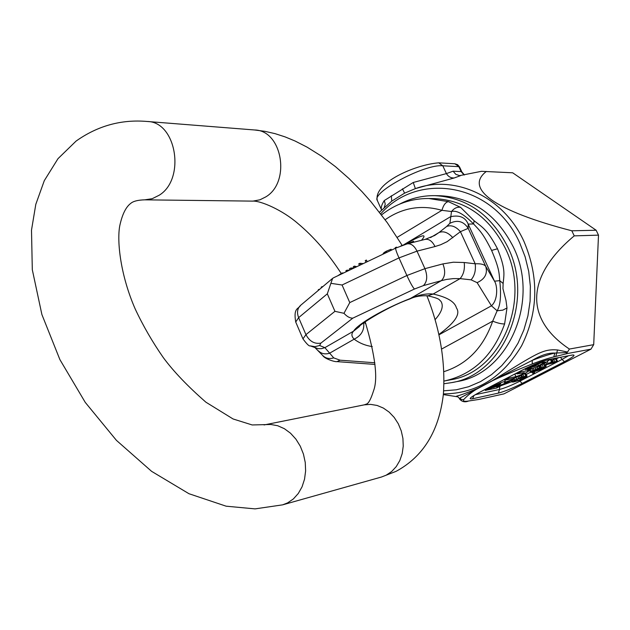 <?xml version="1.0" encoding="UTF-8"?>
<svg xmlns="http://www.w3.org/2000/svg" width="630" height="630" viewBox="0 0 630 630"><rect width="100%" height="100%" fill="white"/><g stroke="black" fill="none" stroke-linecap="round" stroke-linejoin="round"><path stroke-width="0.94" d="M415.461 188.59L454.254 177.959C450.923 178.132 448.308 176.684 446.402 173.604L442.788 165.785C424.951 163.729 371.133 192.441 377.323 200.49L381.567 209.94C380.701 207.837 381.615 204.703 384.308 200.529L413.248 182.48L446.402 173.604L453.088 171.187L455.844 174.352L459.616 175.628L481.446 171.313L512.678 172.793L596.145 230.241L598.5 235.148L593.704 344.657L590.956 349.154L503.953 393.876L478.635 399.483L468.83 400.971L478.635 399.483M454.844 163.768L459.561 166.981L457.648 164.721L454.844 163.768L438.732 162.831L442.788 165.785L458.845 166.666L461.128 171.588L461.845 171.895L459.561 166.981M415.548 188.567L415.509 188.575C455.01 174.352 503.622 196.584 523.955 241.408C539.115 277.145 538.343 311.921 521.632 345.736C502.638 377.52 476.556 393.585 443.402 393.931M379.465 212.216L391.734 201.135L404.594 193.15L415.375 188.622L413.248 182.48M454.254 177.959L460.664 175.597M486.36 171.439C464.066 188.512 494.637 210.814 571.819 230.793L574.237 235.864C525.837 276.224 524.199 318.922 569.418 349.051L567.543 352.036L557.558 349.965C542.493 348.729 536.76 353.619 492.337 380.677L477.634 388.356C452.907 398.861 455.986 394.994 457.774 396.743M492.392 380.788L532.192 360.391C540.973 355.186 548.517 352.745 554.825 353.068C549.281 354.328 541.737 356.769 532.192 360.391L532.295 363.912C512.269 371.944 498.968 377.575 492.392 380.788L459.38 398.365L457.648 396.687M567.52 353.524L553.786 356.919L554.825 353.068L567.095 352.572L566.527 353.343L567.331 353.556L590.956 349.154M478.099 388.253C472.453 391.521 467.657 395.301 463.704 399.593L461.514 399.617L459.916 398.097L459.75 399.192C461.963 401.735 464.775 402.405 468.184 401.184M511.261 380.449L511.946 381.961L513.3 382.04L518.86 380.52L524.412 378.094L527.09 376.267L525.94 373.771L524.199 373.755M531.051 368.511L529.389 369.881L530.554 372.409L532.145 372.369L540.753 369.597L546.194 366.337L539.508 368.432L534.051 371.511L532.35 371.48L540.469 367.471L537.823 368.385L532.783 370.724L530.554 372.409M543.47 363.951L542.587 364.227M557.416 361.061L549.045 363.565L551.565 361.998L545.084 364.825L546.722 364.502L544.304 365.754L547.541 364.345L553.006 363.085L557.416 361.061L556.251 358.549L551.659 360.289M552.376 361.841L551.203 359.305L549.281 360.037M504.803 379.362L504.409 379.504M514.702 374.094L516.86 373.409M511.584 380.284L511.946 381.961M512.497 379.811L513.04 381.008L512.198 381.638M514.08 378.992L514.6 380.134L513.04 381.008M515.82 377.496L516.592 379.166L514.6 380.134M517.955 376.645L518.703 378.276L516.592 379.166M519.451 376.008L520.222 377.685L518.703 378.276M520.821 375.393L521.656 377.205L520.222 377.685M521.687 374.984L522.577 376.921L521.656 377.205M522.924 374.393L523.916 376.551L522.577 376.921M524.633 373.661L525.79 376.173L523.916 376.551M525.373 373.606L526.523 376.11L525.79 376.173M525.703 373.637L526.523 376.11M514.978 381.237L513.93 381L517.348 379.102L525.05 376.874L523.38 378.315L517.994 380.52L514.978 381.237L514.639 380.496M534.768 373.133L534.295 372.676L532.815 373.44L533.295 373.897L534.768 373.133L534.208 371.913M542.556 367.447L544.399 367.266L541.131 369.148L535.673 370.999L542.556 367.447M515.923 379.788L516.442 380.93M517.34 379.102L517.994 380.52M519.734 378.173L520.412 379.654M521.057 377.701L521.703 379.11M522.884 377.228L523.38 378.315M524.349 376.953L524.64 377.598M533.972 371.976L534.295 372.676M532.303 372.338L532.815 373.44M542.02 364.518L543.139 366.943M540.579 365.266L541.627 367.534M544.438 365.731L544.761 366.432M545.415 365.447L545.777 366.235M545.706 365.29L546.194 366.337M529.452 369.582L530.617 372.109M530.326 368.928L531.492 371.456M531.704 368.385L532.783 370.724M533.067 368.117L533.988 370.101M534.988 367.739L535.697 369.282M537.193 367.022L537.823 368.385M538.823 366.172L539.556 367.755M539.674 365.739L540.469 367.471M533.279 370.818L533.634 371.598M533.634 370.613L534.051 371.511M534.697 370.062L535.02 370.755M536.028 369.416L536.303 370.023M537.579 368.755L537.799 369.243M536.366 370.377L536.61 370.905M537.185 369.897L537.524 370.621M538.319 369.306L538.729 370.196M539.579 368.676L540.028 369.652M540.69 368.196L541.131 369.148M542.879 367.345L543.217 368.07M543.666 367.125L543.91 367.652M555.447 358.698L556.613 361.218M553.738 359.517L554.912 362.037M543.406 363.801L544.304 365.754M544.375 363.297L545.084 364.825M545.887 362.518L546.596 364.045M547.312 361.738L548.234 363.723M550.384 359.462L551.565 361.998M552.258 361.904L552.699 362.856M552.431 360.061L553.605 362.581M484.903 389.584L485.289 390.435L487.242 390.017L496.448 385.245L500.811 383.631L494.164 387.332L492.022 387.781L488.022 389.852L496.645 388.025L500.614 385.969L496.03 386.93L508.63 381.811L514.34 378.858L504.386 382.481L505.339 381.552C503.992 381.402 500.606 382.646 495.18 385.3L485.289 390.435M514.009 378.142L514.34 378.858M500.141 384.922L500.614 385.969M493.833 386.599L494.164 387.332M505.15 380.118L511.883 378.74C516.033 378.016 529.854 371.346 528.964 370.495L521.207 371.779L517.096 373.921L524.317 372.598C522.758 373.976 519.963 375.322 515.938 376.638L509.221 378.008L505.15 380.118L504.756 379.26M536.319 367.471L545.911 362.502L549.265 359.998C547.131 359.628 542.383 361.163 535.027 364.605L525.341 369.637L527.223 369.267L541.902 362.376L545.186 361.872L538.579 365.707L532.114 366.975L527.979 369.117L536.319 367.471M508.835 377.142L509.221 378.008M516.702 373.055L517.096 373.921M520.813 370.92L521.207 371.779M537.744 363.896L538.579 365.707M524.947 368.786L525.341 369.637M567.543 352.036L567.095 352.572M569.418 349.051L593.704 344.657M557.558 349.965L555.762 356.486M574.237 235.864L598.5 235.148M571.819 230.793L596.145 230.241M384.292 207.372L385.245 204.151L384.308 200.529M391.734 201.135L391.356 195.741M404.594 193.15L402.452 188.811M380.717 213.846C418.682 170.628 493.377 183.259 519.789 243.078L525.152 256.859L528.704 271.357L530.365 286.256L530.098 301.219L527.909 315.906L523.853 329.994L518.033 343.169L510.599 355.147L501.716 365.683L491.605 374.566L480.493 381.623L468.626 386.725L456.262 389.805L443.67 390.82M399.412 204.214C410.571 198.316 422.439 195.465 435.007 195.647C466.838 197.481 491.101 214.609 507.804 247.047C535.043 301.361 502.819 375.07 451.127 382.709L444.032 383.733M435.007 195.647L440.779 195.765C472.469 197.592 496.629 214.609 513.245 246.826C540.351 300.762 508.26 373.992 456.797 381.607L451.127 382.709M364.211 322.466L365.912 323.891M427.849 295.816L427.872 295.824C441.535 298.99 438.763 300.022 440.756 301.101L440.748 301.093C443.906 305.707 441.992 311.929 434.991 319.757M409.854 298.966L410.374 298.486C418.8 294.856 426.384 293.375 433.141 294.037L427.872 295.824C421.021 295.407 415.012 296.454 409.854 298.966C384.804 307.794 356.533 326.97 359.525 326.466L353.572 331.152C351.178 333.719 351.375 336.389 354.162 339.168C359.336 343.082 365.376 345.555 372.291 346.602M363.683 322.851C364.463 330.207 361.289 335.648 354.162 339.168L329.522 353.249C325.064 354.556 321.379 353.761 318.457 350.871L318.433 350.847M343.972 313.307L334.94 311.322L327.316 293.832L330.876 283.327L342.066 285.004L349.776 302.589L343.972 313.307C346.988 316.63 349.941 318.237 352.839 318.134L320.867 343.13L319.646 345.516L324.875 347.658L353.572 331.152C357.816 323.954 384.615 308.424 410.374 298.486L441.291 280.704L446.512 279.436L453.261 278.61L460.105 278.625L433.141 294.037C447.111 297.132 454.876 301.778 456.443 307.968C460.774 313.953 454.891 322.796 438.795 334.514M333.632 277.751L332.648 278.35L330.876 283.327M374.826 362.77L340.074 360.187L333.735 357.895L324.875 347.658L321.591 348.658L318.189 348.681L310.204 345.87C309.251 346.453 306.834 344.114 302.951 338.869L295.714 322.009L298.628 317.646L305.944 334.648L302.951 338.869M438.874 334.877L491.431 305.81L477.123 282.649L471.083 279.838L460.105 278.625C463.601 274.523 464.972 269.152 464.208 262.513L475.201 263.797C480.784 263.521 484.297 264.387 485.754 266.411L494.511 281.185L468.184 224.115L473.54 223.934L474.162 220.799L460.569 207.333L448.387 201.639L428.77 198.505L434.621 198.607C465.57 200.293 489.163 216.909 505.386 248.433C531.791 301.116 500.44 372.613 450.245 379.866L444.497 380.969C473.193 374.503 493.235 355.485 504.622 323.922L506.992 307.968L505.984 300.423L502.953 288.713L503.134 283.468L499.748 280.657L494.511 281.185C497.55 285.673 498.094 299.982 491.431 305.81L497.141 310.787L492.699 321.15C497.653 323.135 501.63 324.064 504.622 323.922M441.299 280.704C445.142 276.869 445.678 271.27 442.906 263.899L453.348 262.214L464.208 262.513M425.085 239.384L425.116 239.376C428.991 238.786 432.29 241.172 435.007 246.543L440.614 244.755L447.111 241.676L460.428 231.667L468.208 228.351L485.754 266.411C487.785 273.648 484.911 279.058 477.123 282.649M474.154 220.799C482.848 227.572 487.329 229.666 497.503 248.771L491.605 250.433C482.793 232.966 479.753 230.58 473.54 223.934C463.908 214.161 456.569 210.018 451.505 211.515C454.191 208.168 457.215 206.774 460.569 207.333M491.605 250.433C499.188 268.396 499.055 272.294 499.748 280.657C501.338 295.281 500.464 305.322 497.141 310.787L502.842 310.133L506.985 307.968M497.503 248.771C505.465 268.766 504.181 273.609 503.134 283.468M403.35 245.007L450.521 216.712C459.467 214.783 465.357 217.248 468.184 224.115L468.208 228.351C463.641 221.248 457.537 219.563 449.907 223.296L451.505 211.515L441.913 210.325C443.457 205.026 445.615 202.136 448.387 201.639M434.731 235.447L439.055 232.501C443.591 230.753 448.19 232.501 452.86 237.746M407.145 243.881L395.742 248.11C395.333 248.787 396.412 252.055 398.987 257.906L417.013 251.142C414.296 245.716 411.004 243.298 407.145 243.881L425.116 239.376L434.692 235.478M406.673 244.007L413.501 241.282L413.91 242.188M394.813 248.551L395.404 247.566L396.569 247.133L396.79 247.621M400.956 245.865L402.523 245.291M382.859 254.252L383.623 252.992L386.332 251.189L391.096 249.236L391.506 250.134M365.991 262.308L365.243 260.631L366.392 260.064L367.243 261.702M359.454 265.419L358.761 263.844L359.903 263.277L363.274 263.6M353.902 268.073L353.296 266.703L354.359 266.12L356.808 266.687M349.91 269.979L349.406 268.845L350.823 268.065L353.863 267.978M346.287 271.711L345.878 270.782L346.933 270.199L349.469 270.183M337.688 275.814L342.027 273.034L343.775 272.908M321.371 287.847L321.127 287.288L321.709 286.792L322.906 286.548M318.063 290.635L318.41 289.611L319.812 289.162M409.35 243.33L409.075 242.723M408.216 243.613L408.019 243.172M395.664 248.141L395.404 247.566M386.851 252.346L386.332 251.189M385.828 252.835L385.316 251.701M384.946 253.26L384.489 252.236M383.953 253.732L383.623 252.992M383.355 254.016L383.158 253.575M367.14 261.757L366.392 260.064M360.612 264.876L359.903 263.277M354.997 267.553L354.359 266.12M351.359 269.286L350.823 268.065M347.366 271.191L346.933 270.199M342.287 273.617L342.027 273.034M321.954 287.351L321.709 286.792M318.638 290.147L318.41 289.611M421.47 240.29C425.762 235.258 427.234 231.879 403.885 244.826M464.105 174.998L461.128 171.588L453.088 171.187M463.704 399.593C462.853 401.263 464.562 401.719 468.83 400.971M553.786 356.919C548.51 358.131 541.351 360.47 532.295 363.912M498.409 393.104C504.575 391.482 512.513 388.245 522.238 383.394L564.433 361.691C573.568 356.832 576.174 354.619 572.245 355.036L548.1 359.62C541.761 361.155 533.311 364.581 522.75 369.881L478.997 392.624C470.019 397.475 467.909 399.514 472.665 398.743L498.409 393.104L499.448 389.49C504.732 388.119 511.552 385.347 519.892 381.174L522.238 383.394M499.866 386.355L499.448 389.49L475.296 394.687M511.828 381.693L500.566 385.859M519.403 380.307L519.892 381.174L562.094 359.407L564.433 361.691M473.902 395.522L472.665 398.743M572.245 355.036L548.1 359.62M560.527 357.36L562.094 359.407L568.221 355.903M530.484 372.251L526.247 374.448M558.55 357.738L556.392 358.856M494.794 384.442L495.18 385.3M499.086 384.056L499.346 384.639M514.765 374.078L515.938 376.638M527.286 369.235L527.853 370.464M542.131 362.329L542.706 363.573M470.61 400.625L470.027 400.83M352.839 318.134L414.438 289.036L423.407 285.611L441.291 280.704M320.867 343.13C314.504 344.193 309.527 341.365 305.944 334.648L334.94 311.322M327.316 293.832L298.628 317.646C296.698 312.551 297.36 308.448 300.597 305.345L332.64 278.35M319.646 345.516L314.929 346.673L310.204 345.87M471.083 279.838C474.603 275.751 475.973 270.404 475.201 263.797L460.428 231.667C455.781 226.446 451.19 224.721 446.654 226.477L449.907 223.296M435.007 246.543L417.013 251.142L424.935 268.671L442.906 263.899M430.558 237.565L439.055 232.501L446.654 226.477M333.735 357.895C329.309 359.195 325.647 358.399 322.733 355.525L315.244 347.87M340.074 360.187L337.003 361.62C335.215 362.14 324.592 358.88 322.741 355.525M385.143 219.752C402.523 207.648 421.446 204.506 441.913 210.325L397.183 237.36M443.93 371.645C467.247 364.211 483.509 347.382 492.699 321.15L441.599 349.067M414.438 289.036C412.76 287.28 410.24 282.775 406.885 275.515L398.987 257.906L342.066 285.004M349.776 302.589L406.885 275.515L424.935 268.671C427.731 276.113 427.219 281.76 423.407 285.611M402.003 245.133L387.261 222.681L370.952 201.734L362.1 191.756L349.067 178.597L335.507 166.69L321.489 156.153L307.086 147.144L294.974 140.97L285.099 136.891L275.082 133.654L264.931 131.331L254.662 129.985C282.366 130.355 291.013 182.267 265.718 196.93L259.985 199.789L252.898 201.12L144.727 199.836C137.907 200.017 133.237 201.206 130.709 203.403C125.835 207.073 122.188 214.531 119.763 225.768C116.739 241.778 120.708 275.861 135.214 308.999C143.112 325.844 152.491 342.058 163.335 357.643C173.612 371.527 187.811 386.387 205.923 402.2L233.068 418.966L252.181 424.959L270.829 424.478L277.704 425.73L284.358 428.683L290.517 433.212L295.903 439.126L300.282 446.19L303.44 454.08L305.251 462.467L305.621 470.964L304.534 479.209L302.053 486.833L298.281 493.495L293.399 498.921L287.619 502.882L282.618 504.851L255.048 508.882L226.139 506.189L188.976 493.723L151.602 471.342L116.432 440.362L85.255 402.389L59.889 359.596L41.887 314.52L32.303 269.687L31.5 230.155L35.8 204.341L44.297 180.653L57.992 158.673L76.065 141.096C97.713 125.748 121.472 119.212 147.349 121.488C176.463 121.763 185.795 179.022 159.248 195.198L152.192 198.71L144.727 199.836M426.849 295.675C440.118 329.049 445.623 361.966 443.355 394.435C439.023 431.054 423.242 456.703 396.01 471.374L381.465 477.02L386.19 475.177L391.647 471.539L396.262 466.578L399.837 460.506L402.2 453.592L403.239 446.127L402.924 438.441L401.247 430.881L398.302 423.769L394.207 417.422L389.151 412.115L383.363 408.067L377.094 405.452L370.621 404.373L364.211 404.854L264.049 424.951M464.428 174.927L461.845 171.895M377.323 200.49C373.125 183.236 414.784 164.674 438.732 162.831M443.339 394.593L458.026 396.861M547.438 359.848C541.556 361.273 533.374 364.597 522.908 369.826L479.162 392.569C469.066 398.144 472.138 397.058 471.382 397.341L471.571 397.026M571.599 355.257L572.048 355.131M504.386 379.457L505.339 381.552M528.302 369.054L528.964 370.495M549.061 359.541L549.273 359.998M459.38 398.365L459.75 399.192M300.597 305.345C298.36 309.346 293.265 307.527 295.714 322.009M337.003 361.62L374.976 364.423M381.528 214.901C395.467 203.9 411.217 198.434 428.77 198.505M444.087 381.04L444.497 380.969M333.483 277.814L395.742 248.11M381.465 477.02L282.618 504.851M364.211 404.854L366.29 404.129C368.463 403.688 370.897 399.207 373.582 390.695C378.11 378.717 375.307 355.745 365.172 321.773M341.255 273.507C328.238 253.465 313.787 236.801 297.888 223.5C282.894 210.396 260.277 200.167 251.874 201.135M147.349 121.488L254.662 129.985"/></g></svg>
